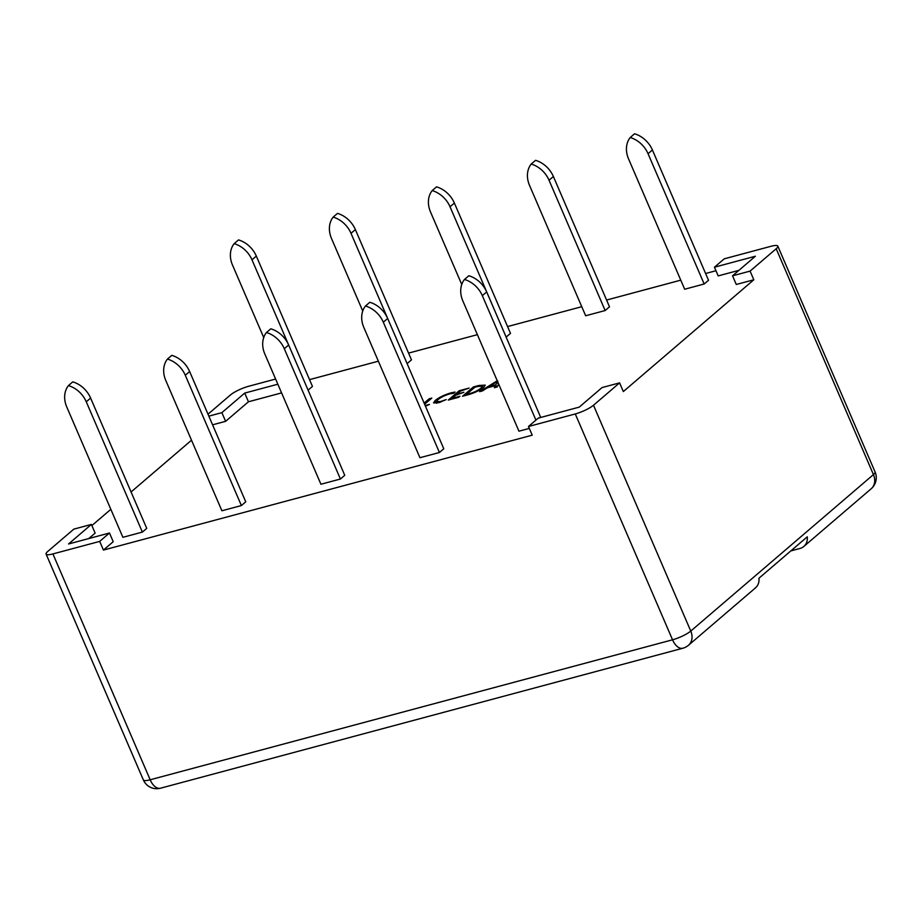 <?xml version="1.0" encoding="UTF-8"?>
<svg xmlns="http://www.w3.org/2000/svg" width="922" height="922" viewBox="0 0 922 922"><rect width="100%" height="100%" fill="white"/><g stroke="black" fill="none" stroke-linecap="round" stroke-linejoin="round"><path stroke-width="1.38" d="M275.609 379.046L248.652 386.272A14.522 3.089 -23.3 0 0 230.431 394.985L208.003 414.197M309.538 379.634L378.366 361.193M408.561 353.103L477.377 334.663M507.573 326.572L581.759 306.692M606.584 300.042L680.77 280.161M705.607 273.511L715.968 270.734M750.082 271.103L732.541 275.805L755.383 256.235L714.446 267.207L724.243 258.828L771.011 246.289A14.522 3.089 156.7 0 1 777.822 246.139A14.522 3.089 156.7 0 1 776.186 248.744L750.082 271.103L753.827 279.781L623.33 391.562L619.596 382.872L602.054 387.574L579.212 407.132L538.287 418.104L528.49 426.494L575.27 413.955A14.522 3.089 -23.3 0 0 593.491 405.231L619.596 382.872M459.917 396.241L458.73 397.267L448.265 400.067L459.144 390.755L469.125 388.081L460.562 391.078L456.989 394.143L463.881 392.299L455.791 395.169L452.08 398.35L459.917 396.241M498.595 383.921L497.235 386.952L494.376 387.713L495.46 385.627L487.404 387.782L482.494 390.893L479.647 391.666L497.246 380.774M704.166 283.999L708.522 280.276L652.407 149.986L648.051 153.709A24.203 19.512 -130.6 0 0 630.21 137.516A24.203 19.512 -130.6 0 0 628.562 158.93L684.677 289.231L704.166 283.999L648.051 153.709M605.155 310.541L609.5 306.807L553.384 176.517L549.039 180.239A24.203 19.512 -130.6 0 0 531.199 164.047A24.203 19.512 -130.6 0 0 529.551 185.46L585.666 315.762L605.155 310.541L549.039 180.239M450.028 206.77L506.143 337.072L510.488 333.349L454.373 203.047L450.028 206.77A24.203 19.512 -130.6 0 0 432.176 190.577A24.203 19.512 -130.6 0 0 430.528 212.002L461.761 284.495M407.121 363.602L411.477 359.88L355.362 229.578L351.005 233.312L407.121 363.602M753.827 279.781L736.286 284.483L732.541 275.805M738.925 270.342L718.192 275.897L714.446 267.207M212.579 424.823L225.613 421.331L248.456 401.773L281.579 392.899M91.877 525.563L110.836 509.324M131.062 491.991L191.511 440.22M91.382 524.422L68.551 543.98L109.476 533.008L99.691 541.398L52.911 553.926A14.522 3.089 156.7 0 1 46.1 554.087A14.522 3.089 156.7 0 1 47.737 551.471L73.841 529.124L91.382 524.422L95.127 533.112L88.743 538.563M109.476 533.008L113.222 541.698L103.425 550.077L532.236 435.172L528.49 426.494M308.109 390.133L312.454 386.41L256.339 256.109L251.994 259.843L308.086 390.144M146.736 528.364L142.38 532.086L122.891 537.319L66.776 407.017A24.203 19.512 -130.6 0 1 68.424 385.603L72.769 381.869A24.203 19.512 49.4 0 1 90.621 398.074L146.736 528.364M245.748 501.833L241.391 505.556L221.902 510.776L165.787 380.486A24.203 19.512 -130.6 0 1 167.435 359.073L171.792 355.339A24.203 19.512 49.4 0 1 189.632 371.531L245.748 501.833M344.759 475.303L340.414 479.025L320.925 484.246L264.81 353.956A24.203 19.512 -130.6 0 1 266.446 332.531L270.803 328.808A24.203 19.512 49.4 0 1 288.644 345.001L344.759 475.303M443.782 448.772L439.425 452.495L419.936 457.715L363.821 327.425A24.203 19.512 -130.6 0 1 365.469 306L369.814 302.278A24.203 19.512 49.4 0 1 387.666 318.47L443.782 448.772M529.32 428.407L518.948 431.185L462.832 300.883A24.203 19.512 -130.6 0 1 464.481 279.47L468.837 275.747A24.203 19.512 49.4 0 1 486.678 291.94L540.73 417.447M425.169 405.553L429.491 404.401L425.434 406.187M424.12 403.121L429.191 398.777L431.807 398.085L424.604 404.251M467.834 394.823L462.533 396.253L473.401 386.929L478.91 385.465L485.26 385.119L483.796 387.275C479.751 390.444 474.427 392.956 467.834 394.823M446.225 399.583L438.964 402.637L433.536 402.891L435.196 400.494C439.056 397.37 444.289 394.835 450.881 392.887L455.042 392.034L453.578 393.279L449.717 393.901C444.681 395.411 440.739 397.347 437.904 399.722L436.521 401.669L440.52 401.519L446.225 399.583M630.21 137.516L634.555 133.782A24.203 19.512 49.4 0 1 652.407 149.986M531.199 164.047L535.544 160.324A24.203 19.512 49.4 0 1 553.384 176.517M432.176 190.577L436.532 186.855A24.203 19.512 49.4 0 1 454.373 203.047M99.691 541.398L103.425 550.077M790.822 550.918L799.996 548.463A14.522 11.709 -130.6 0 0 803.834 546.458A14.522 11.709 -130.6 0 0 807.28 536.823L758.944 578.221A14.522 11.709 49.4 0 1 755.487 587.867L688.515 645.239A14.522 11.709 -130.6 0 0 690.762 631.074L873.445 474.588L776.186 248.744M208.845 416.133L221.879 412.641L244.71 393.083L248.456 401.773M221.879 412.641L225.613 421.331M244.71 393.083L277.833 384.209M251.994 259.843A24.203 19.512 -130.6 0 0 234.153 243.65L238.498 239.916A24.203 19.512 49.4 0 1 256.339 256.109M234.153 243.65A24.203 19.512 -130.6 0 0 232.505 265.063L263.727 337.556M351.005 233.312A24.203 19.512 -130.6 0 0 333.165 217.108L337.51 213.385A24.203 19.512 49.4 0 1 355.362 229.578M333.165 217.108A24.203 19.512 -130.6 0 0 331.517 238.533L362.738 311.025M90.621 398.074L86.265 401.796L142.38 532.086M86.265 401.796A24.203 19.512 -130.6 0 0 68.424 385.603M189.632 371.531L185.287 375.266L241.391 505.556M185.287 375.266A24.203 19.512 -130.6 0 0 167.435 359.073M288.644 345.001L284.299 348.735L340.414 479.025M284.299 348.735A24.203 19.512 -130.6 0 0 266.446 332.531M387.666 318.47L383.31 322.193L439.425 452.495M383.31 322.193A24.203 19.512 -130.6 0 0 365.469 306M486.678 291.94L482.333 295.662L535.924 420.121M482.333 295.662A24.203 19.512 -130.6 0 0 464.481 279.47M429.675 399.906L429.191 398.777M496.151 387.24L495.46 385.627M489.536 387.217L489.259 386.583L495.782 384.843L497.845 381.166M496.739 387.079L495.782 384.843M497.788 381.178L489.259 386.583M498.456 384.232L497.384 381.743M473.885 388.058L473.401 386.929M479.186 386.122L478.91 385.465M477.7 386.479L474.83 387.252L466.336 394.524L469.102 393.786C474.185 392.346 478.195 390.421 481.146 388.001L482.483 386.145L477.7 386.479M481.549 388.934L481.146 388.001M469.367 394.397L469.102 393.786M466.613 395.158L466.336 394.524M459.629 391.885L459.144 390.755M457.254 394.777L456.989 394.143M452.345 398.972L452.08 398.35M436.371 403.225L435.196 400.494M451.169 393.556L450.881 392.887M440.785 402.119L440.52 401.519M593.491 405.231L690.762 631.074A14.522 3.089 156.7 0 1 672.541 639.799L575.27 413.955M52.911 553.926L150.171 779.782L672.541 639.799A14.522 8.01 -105 0 0 682.822 648.235A14.522 14.522 0 0 0 688.515 645.239M875.093 471.983A14.522 3.089 156.7 0 1 873.445 474.588A14.522 11.709 -130.6 0 1 871.198 488.752A14.522 14.522 0 0 0 875.093 471.983L777.822 246.139M143.359 779.931A14.522 14.522 0 0 0 160.463 788.218A14.522 8.01 75 0 1 150.171 779.782A14.522 3.089 156.7 0 1 143.359 779.931L46.1 554.087M803.834 546.458L871.198 488.752M160.463 788.218L682.822 648.235M482.483 386.145L483.186 387.77M436.521 401.669L437.12 403.087"/></g></svg>
